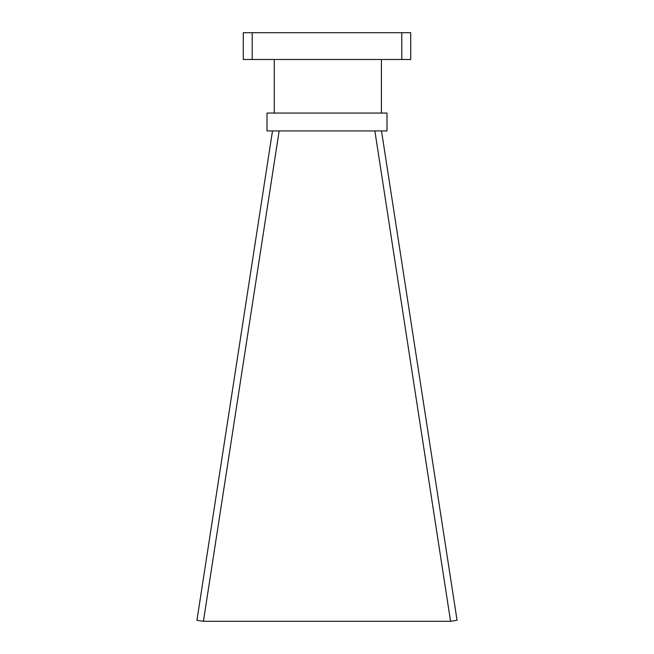 <?xml version="1.0" encoding="UTF-8"?>
<svg xmlns="http://www.w3.org/2000/svg" width="654" height="654" viewBox="0 0 654 654"><rect width="100%" height="100%" fill="white"/><g stroke="black" fill="none" stroke-linecap="round" stroke-linejoin="round"><path stroke-width="0.98" d="M272.497 130.923L196.936 620.294L203.419 621.3L279.144 130.923M374.856 130.923L450.581 621.3L457.064 620.294L381.503 130.923M450.581 621.3L203.419 621.3M387.005 130.923L266.995 130.923L266.995 113.06L387.005 113.06L387.005 130.923M381.413 59.489L381.413 113.06M274.263 59.489L274.263 113.06M401.793 59.489L410.72 59.489L410.72 32.7L401.793 32.7L401.793 59.489L243.28 59.489L243.28 32.7L401.793 32.7M252.207 32.7L252.207 59.489"/></g></svg>

